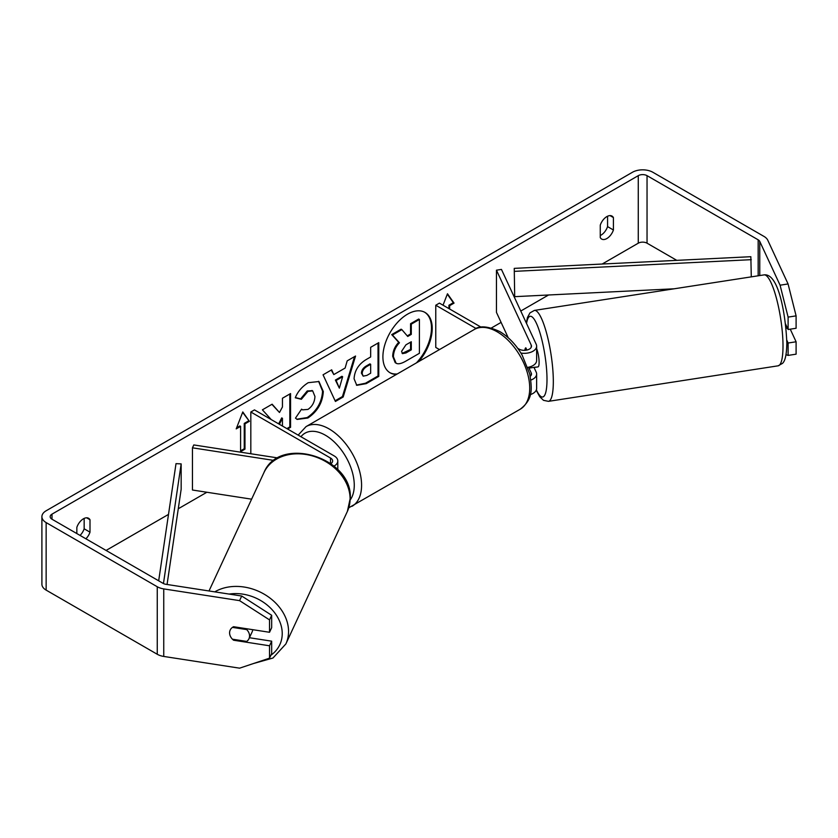 <?xml version="1.0" encoding="UTF-8"?>
<svg xmlns="http://www.w3.org/2000/svg" width="838" height="838" viewBox="0 0 838 838"><rect width="100%" height="100%" fill="white"/><g stroke="black" fill="none" stroke-linecap="round" stroke-linejoin="round"><path stroke-width="1.26" d="M525.897 347.959L525.531 348.021A10.339 2.189 81.2 0 0 524.85 350.336A10.339 2.189 81.2 0 1 525.835 347.833L526.872 350.064M530.842 380.085A12.402 7.165 0 0 0 536.634 374.02A12.402 7.165 0 0 0 536.215 372.166L533.974 367.358M517.727 348.325L519.11 349.121A7.238 4.18 180 0 0 526.997 350.033A7.238 4.18 180 0 0 531.47 346.167A7.238 4.18 180 0 0 531.219 345.088L496.463 270.192L501.449 269.417L536.215 344.313A12.402 7.165 180 0 1 536.634 346.167A12.402 7.165 180 0 1 520.922 353.07M536.634 374.02L536.634 388.371A12.402 7.165 180 0 1 530.276 394.625M530.245 376.346A7.238 4.18 0 0 0 531.47 374.02A7.238 4.18 0 0 0 531.219 372.941L528.569 367.233M439.479 349.572L435.77 347.435L435.77 305.231L439.426 303.115L481.075 327.166M476.162 328.548L435.77 305.231M536.634 346.167L536.634 360.518A12.402 7.165 180 0 1 527.783 367.379M496.463 270.192L496.463 312.396L508.226 337.745M277.912 457.946L193.798 444.936L192.457 447.817L274.016 460.439M192.457 447.817L192.457 490.021L251.61 499.176M333.995 466.127A12.402 7.165 0 0 0 337.798 460.963A12.402 7.165 0 0 0 334.163 455.903L254.48 409.897L250.824 412.013L250.824 453.756M330.895 463.686A7.238 4.18 0 0 0 332.623 460.963A7.238 4.18 0 0 0 330.507 458.009L250.824 412.013M252.741 629.684A10.339 8.15 24.9 0 1 252.165 631.831L248.949 638.755A10.339 8.15 24.9 0 1 246.707 641.416L232.44 639.205A10.339 8.15 24.9 0 1 229.581 632.858A10.339 8.15 24.9 0 1 230.199 630.05A10.339 8.15 24.9 0 1 232.44 627.39L246.707 629.589A10.339 8.15 24.9 0 1 249.556 635.948A10.339 8.15 24.9 0 1 248.949 638.755M246.707 629.589L247.063 628.804M416.434 362.885A34.871 20.133 120 0 0 424.625 312.218M418.738 361.555A34.871 20.133 120 0 0 424.992 312.427A34.871 20.133 120 0 0 407.561 314.156A34.871 20.133 120 0 0 384.778 344.879A34.871 20.133 120 0 0 390.131 372.816A34.871 20.133 120 0 0 396.384 374.45M676.769 260.346L647.041 243.188A6.201 3.582 0 0 0 638.273 243.188L602.176 264.033M548.544 294.997L520.765 311.034M501.093 322.389L491.424 327.972M206.871 492.252L178.264 508.771M168.501 514.406L106.08 550.44M780.084 285.192L788.076 283.956L796.1 315.874L788.108 317.11L780.084 285.192L759.762 241.417A6.201 3.582 0 0 0 758.16 239.815L647.041 175.655A6.201 3.582 0 0 0 638.273 175.655L51.987 514.144A6.201 3.582 0 0 0 50.175 516.679A6.201 3.582 0 0 0 51.987 519.214L163.106 583.363A6.201 3.582 0 0 0 165.893 584.296L241.711 596.028L271.669 615.281L271.669 627.672L269.532 632.281L269.532 619.89L239.574 600.637L241.711 596.028M287.612 429.025L290.556 427.328L290.556 393.567L282.448 398.239L282.448 406.975L279.483 412.495L272.13 404.199L262.399 409.824L271.229 419.566M279.379 424.269L282.448 418.309L282.448 426.05M333.796 374.586L345.13 368.05L347.183 360.864L355.553 356.035L343.182 396.982L335.42 401.454L323.049 374.806L331.68 369.82L333.796 374.586L331.251 370.071M600.259 225.16A10.339 5.971 -60 0 1 612.002 216.089A10.339 5.971 -60 0 1 613.416 217.566L613.416 229.989A10.339 5.971 -60 0 1 606.838 238.547A10.339 5.971 -60 0 1 601.663 239.06A10.339 5.971 -60 0 1 600.259 237.583L600.259 225.16M85.905 538.792A10.339 5.971 120 0 0 90.001 532.172L90.001 519.749A10.339 5.971 120 0 0 88.587 518.282A10.339 5.971 120 0 0 76.845 527.353L76.845 533.565M236.201 428.888L242.79 411.94L249.368 421.294L244.979 423.829L244.979 449.147L240.59 451.682L240.59 426.364L236.201 428.888M448.938 308.604L448.938 305.231L449.66 305.65L454.049 303.115L447.471 293.761L443.03 305.2M449.66 305.65L449.66 309.033M354.076 378.786L354.076 378.692C354.631 370.344 358.821 363.87 366.646 359.282L370.658 356.967L370.658 347.32L378.766 342.637L378.766 376.398L366.237 383.636L356.768 385.323L354.076 378.786M295.269 397.788C297.72 391.639 302.047 386.601 308.216 382.694L318.964 381.52L323.3 391.545C322.588 402.722 317.445 411.542 307.881 418.005L297.144 419.429L295.479 418.12L301.575 409.154L302.539 409.845L307.965 409.415C312.344 406.378 314.669 402.062 314.941 396.468L312.679 390.885L307.965 391.377L301.366 399.286L295.269 397.788M607.571 216.214L607.571 226.606A10.339 5.971 -60 0 1 600.982 235.174A10.339 5.971 -60 0 1 600.259 235.551M788.076 283.956L767.755 240.181A14.476 8.359 0 0 0 764.015 236.442L652.886 172.282A14.476 8.359 0 0 0 632.418 172.282L46.142 510.771A14.476 8.359 0 0 0 41.9 516.679A14.476 8.359 0 0 0 46.142 522.587L157.261 586.747A14.476 8.359 0 0 0 163.745 588.905L239.574 600.637M80.06 535.419A10.339 5.971 120 0 0 84.156 528.799L84.156 518.408M41.9 516.679L41.9 584.212A14.476 8.359 0 0 0 46.142 590.12L157.261 654.269A14.476 8.359 0 0 0 163.745 656.437L239.574 668.169L269.532 658.176L271.669 653.567L271.669 641.175L269.532 645.784L269.532 658.176M269.532 645.784L233.582 640.222A10.339 8.15 24.9 0 1 230.199 630.05A10.339 8.15 24.9 0 1 233.582 626.719L269.532 632.281M271.669 615.281L269.532 619.89M249.42 637.728L271.669 641.175M786.798 340.176L788.108 343.014L788.108 355.406L796.1 354.17L796.1 341.778L790.255 329.177M788.108 317.11L788.108 329.502L785.531 323.939M786.013 354.704L788.108 355.406M788.108 343.014L796.1 341.778M788.108 329.502L796.1 328.266L796.1 315.874M613.416 217.566L610.022 215.607M613.416 229.989L607.571 226.606M233.949 639.436L233.582 640.222M90.001 519.749L86.607 517.79M90.001 532.172L84.156 528.799M389.764 372.606A34.871 20.133 120 0 0 397.233 373.968M392.687 356.328L392.687 356.234C392.875 350.965 394.876 346.345 398.71 342.354L391.723 334.592L392.446 335.022L401.831 329.606L407.729 336.447L411.29 334.393L411.29 324.138L419.409 319.456L419.409 353.29L405.55 361.293C401.119 363.786 397.935 364.404 396.007 363.126L395.201 362.665L392.687 356.328L393.41 356.653C393.598 351.384 395.609 346.764 399.443 342.784L392.446 335.022M401.831 329.606L401.098 329.187L391.723 334.592M407.247 335.881L410.557 333.964L410.557 323.719L418.675 319.037L419.409 319.456M395.274 362.707L395.861 363.043M395.337 362.739L396.07 363.168L393.41 356.747M410.557 323.719L411.29 324.138M410.557 333.964L411.29 334.393M398.71 342.354L399.443 342.784M242.632 412.338L249.368 421.294M248.635 420.875L244.246 423.41L244.979 423.829M244.246 423.41L244.246 448.728L244.979 449.147M240.59 450.844L244.246 448.728M236.63 427.799L239.857 425.934L240.59 426.364M448.938 305.231L453.316 302.696L454.049 303.115M453.316 302.696L447.314 294.159M354.516 356.642L342.449 396.552L343.182 396.982M342.449 396.552L335.106 400.794M342.637 376.723L341.914 376.304L335.389 380.064L339.359 388.151L342.637 376.723L336.122 380.483L339.359 388.151M335.389 380.064L336.122 380.483M378.032 343.056L378.032 375.979L378.766 376.398M378.032 375.979L365.504 383.217L356.412 385.092M370.658 364.289L369.925 363.87L366.091 366.091C363.095 367.955 361.555 370.312 361.45 373.161L363.158 376.147L366.855 375.414L370.658 373.214L370.658 364.289L366.814 366.51C363.828 368.374 362.288 370.731 362.184 373.58L363.158 376.147M271.9 404.335L279.483 412.495M286.879 428.606L289.822 426.909L290.556 427.328M289.822 426.909L289.822 393.986M278.645 423.85L281.725 417.89L282.448 418.309M318.587 381.321L322.567 391.116C321.855 402.303 316.722 411.123 307.148 417.575L296.788 419.21M301.512 409.237L302.539 409.845M312.302 390.697L307.232 390.948L300.633 398.867L301.366 399.286M300.633 398.867L295.364 397.568M401.58 351.352L402.46 353.646L405.969 352.934L411.29 349.855L411.29 341.736L405.927 344.837L401.58 351.352M402.125 353.385L410.557 349.436L411.29 349.855M410.557 349.436L410.557 342.155M786.034 328.36L787.479 328.14M536.634 348.692A10.339 2.189 81.2 0 1 539.106 362.425A10.339 2.189 81.2 0 1 538.006 366.876L535.011 367.337A10.339 2.189 81.2 0 1 534.634 367.254M529.846 366.908A10.339 2.189 81.2 0 1 529.354 368.071L535.346 367.149A10.339 2.189 81.2 0 1 535.011 367.337M526.505 350.137L525.531 348.021M528.925 367.149L529.354 368.071M751.288 276.865L750.848 256.7L514.249 268.37L514.689 296.662L514.249 268.37M674.129 288.796L514.689 296.662M751.288 259.675L514.689 271.344M158.675 580.807L176.011 463.644L181.165 463.896L181.165 489.224L167.066 584.474M163.452 583.552L181.165 463.896M531.219 372.941L531.219 375.11M531.219 345.088L531.219 347.246M330.507 458.009L330.507 463.404M209.008 590.968L263.928 472.632A46.006 36.285 24.9 0 1 313.422 456.207A46.006 36.285 24.9 0 1 350.095 498.872A46.006 36.285 24.9 0 1 347.393 511.358L285.852 643.961A46.006 36.285 -155.1 0 0 288.555 631.475A46.006 36.285 -155.1 0 0 262.43 593.199A46.006 36.285 -155.1 0 0 214.769 591.858M229.162 594.079A40.832 32.211 24.9 0 1 282.228 633.58A40.832 32.211 24.9 0 1 270.904 655.211M638.273 175.655L638.273 243.188M51.987 514.144L51.987 519.214M163.745 588.905L163.745 656.437M647.041 175.655L647.041 243.188M758.16 239.815L758.16 275.796M759.762 241.417L759.762 275.555M46.142 522.587L46.142 590.12M157.261 586.747L157.261 654.269M392.687 356.234L393.41 356.653M365.504 383.217L366.237 383.636M361.45 373.256L362.184 373.675M366.091 366.091L366.814 366.51M361.45 373.161L362.184 373.58M322.567 391.021L323.3 391.451M322.567 391.116L323.3 391.545M307.148 417.575L307.881 418.005M307.232 390.948L307.965 391.377M405.236 352.505L405.969 352.934M783.006 346.01A46.006 9.721 -98.8 0 0 776.48 298.454A46.006 9.721 -98.8 0 0 764.067 274.885C778.649 272.937 785.709 314.543 786.84 343.13C786.568 357.868 784.295 361.587 782.535 363.357L778.125 365.818A46.006 9.721 -98.8 0 0 783.006 346.01M764.067 274.885L534.382 310.416A46.006 9.721 81.2 0 1 546.805 333.985A46.006 9.721 81.2 0 1 553.321 381.541A46.006 9.721 81.2 0 1 548.45 401.35L778.125 365.818M536.362 389.859A40.832 8.631 -98.8 0 0 546.994 379.425A40.832 8.631 -98.8 0 0 538.342 327.993A40.832 8.631 -98.8 0 0 526.547 323.499M520.189 409.227A46.006 26.565 -120 0 0 527.238 372.355A46.006 26.565 -120 0 0 497.185 331.817A46.006 26.565 -120 0 0 474.182 329.544C479.367 325.406 487.894 326.087 499.762 331.565C508.603 336.834 516.072 344.701 522.158 355.155L529.71 373.884C531.858 387.994 533.733 398.857 520.189 409.227L348.786 507.786M474.182 329.544L306.048 426.615A46.006 26.565 60 0 1 329.041 428.888A46.006 26.565 60 0 1 359.104 469.427A46.006 26.565 60 0 1 352.044 506.299M350.221 499.909A40.832 23.579 -120 0 0 350.483 466.546A40.832 23.579 -120 0 0 325.395 435.226A40.832 23.579 -120 0 0 300.936 436.724M337.798 469.678L337.798 460.963M285.852 643.961L272.968 658.019L253.191 663.623M347.393 511.358L350.274 498.097C352.651 457.255 279.127 434.817 263.928 472.632M312.679 390.885L311.946 390.456M534.382 310.416L529.972 312.888L527.511 317.372L526.285 322.923M536.205 390.236L539.756 396.73L543.485 400.323L548.45 401.35M306.048 426.615L298.16 435.121"/></g></svg>
